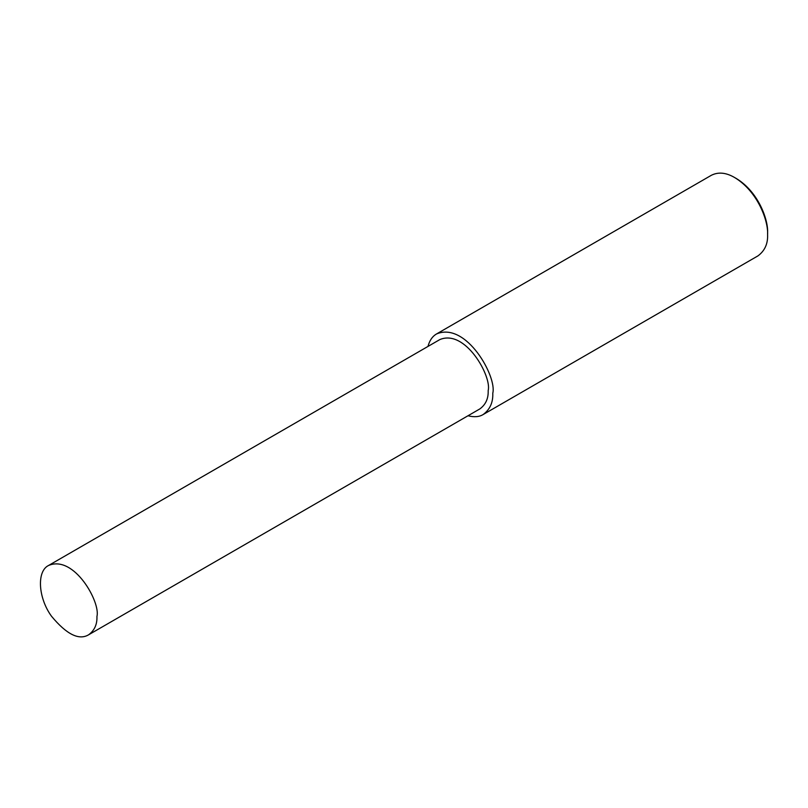 <?xml version="1.0" encoding="UTF-8"?>
<svg xmlns="http://www.w3.org/2000/svg" width="808" height="808" viewBox="0 0 808 808"><rect width="100%" height="100%" fill="white"/><g stroke="black" fill="none" stroke-linecap="round" stroke-linejoin="round"><path stroke-width="1.21" d="M468.004 415.756C474.215 417.332 479.255 416.928 483.144 414.544L757.965 255.873C764.772 250.844 767.984 243.743 767.6 234.572L767.6 232.674C768.347 219.857 758.419 191.86 736.33 178.518L734.684 177.568C726.129 172.559 718.373 171.781 711.414 175.255L436.593 333.926C432.411 336.34 429.543 340.511 427.977 346.42M767.6 234.572C768.388 221.079 757.934 191.617 734.684 177.568M483.144 414.544C489.951 409.515 493.163 402.404 492.779 393.233C497.132 376.902 466.337 321.402 436.593 333.926M88.648 634.775L479.881 408.899C485.739 404.576 488.497 398.465 488.173 390.577C491.91 376.528 465.438 328.795 439.855 339.572L48.621 565.449C36.481 571.175 38.218 598.122 51.53 616.272C66.589 634.401 78.962 640.572 88.648 634.775C94.506 630.452 97.263 624.342 96.94 616.454C100.677 602.404 74.205 554.672 48.621 565.449"/></g></svg>
